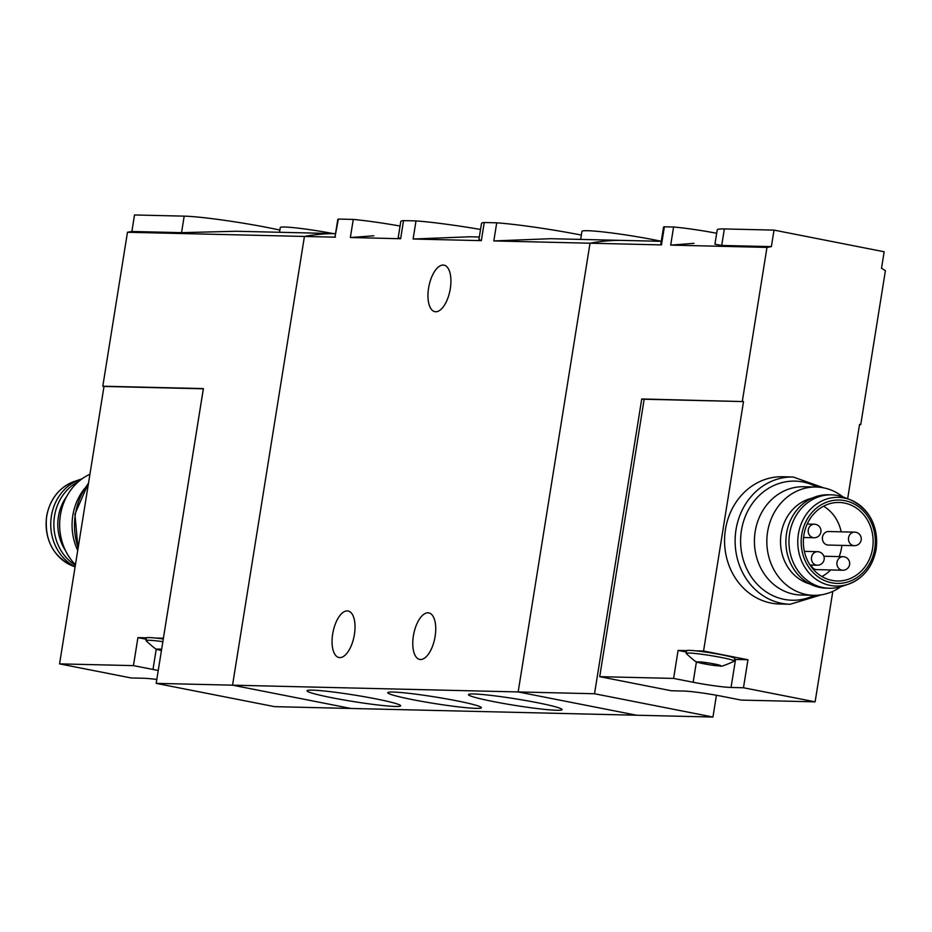 <?xml version="1.0" encoding="UTF-8"?>
<svg xmlns="http://www.w3.org/2000/svg" width="932" height="932" viewBox="0 0 932 932"><rect width="100%" height="100%" fill="white"/><g stroke="black" fill="none" stroke-linecap="round" stroke-linejoin="round"><path stroke-width="1.4" d="M480.528 229.47A69.061 4.788 -170.9 0 0 416.01 220.907L413.109 239.023L469.006 236.821M416.01 220.907L403.533 220.616L400.632 238.732L398.244 237.52M403.533 220.616A69.061 4.788 -170.9 0 0 400.795 221.49L398.22 237.52M581.347 235.074A69.061 4.788 -170.9 0 0 496.721 222.818L493.82 240.934L549.717 238.743M484.244 222.527L481.343 240.642L478.932 239.431L481.506 223.4A69.061 4.788 -170.9 0 1 484.244 222.527L496.721 222.818M312.395 690.134A47.392 3.285 -170.9 0 0 307.199 690.589A47.392 3.285 -170.9 0 0 353.333 701.54A47.392 3.285 -170.9 0 0 400.562 705.547A47.392 3.285 -170.9 0 0 363.701 696.612A47.392 3.285 -170.9 0 0 312.395 690.134M393.118 692.045A47.392 3.285 -170.9 0 0 387.91 692.499A47.392 3.285 -170.9 0 0 434.044 703.45A47.392 3.285 -170.9 0 0 481.285 707.458A47.392 3.285 -170.9 0 0 444.413 698.522A47.392 3.285 -170.9 0 0 393.118 692.045M473.829 693.967A47.392 3.285 -170.9 0 0 468.633 694.41A47.392 3.285 -170.9 0 0 514.755 705.361A47.392 3.285 -170.9 0 0 561.996 709.369A47.392 3.285 -170.9 0 0 525.135 700.433A47.392 3.285 -170.9 0 0 473.829 693.967M644.129 399.444L641.74 398.966L594.523 693.746L232.546 685.171L350.968 708.471L232.546 685.171L156.18 683.366L274.602 706.654L636.579 715.228L518.157 691.94L590.026 243.205A203.118 180.493 -88.6 0 1 623.834 240.433A203.118 180.493 91.4 0 0 590.026 243.205L518.157 691.94L636.579 715.228L712.945 717.034L716.428 695.26M661.266 241.283A50.107 3.472 -170.9 0 0 609.621 232.697A50.107 3.472 -170.9 0 0 581.941 231.404L580.659 239.407M400.061 226.045A50.107 3.472 -170.9 0 0 353.263 219.428L350.362 237.532L373.86 235.784M335.042 236.646L338.363 219.067A50.107 3.472 -170.9 0 0 337.792 219.474L335.042 236.646M353.263 219.428L338.363 219.067M413.389 635.904A23.696 10.741 101.1 0 1 428.825 612.907A23.696 10.741 101.1 0 1 435.116 636.416A23.696 10.741 101.1 0 1 419.68 659.413A23.696 10.741 101.1 0 1 413.389 635.904M332.677 633.993A23.696 10.741 101.1 0 1 348.114 610.996A23.696 10.741 101.1 0 1 354.405 634.506A23.696 10.741 101.1 0 1 338.968 657.503A23.696 10.741 101.1 0 1 332.677 633.993M350.362 237.532L400.632 238.732M156.18 683.366L203.397 388.586L102.811 386.209L127.474 232.254L304.426 236.448L232.546 685.171L304.426 236.448A203.118 180.493 -88.6 0 1 335.532 233.629A203.118 180.493 -88.6 0 0 304.426 236.448L335.462 237.182M493.82 240.934L661.475 244.906L660.776 244.347L663.526 227.198A37.909 2.633 -170.9 0 1 664.376 226.791L661.475 244.906M413.109 239.023L481.343 240.642M428.58 288.151A23.696 10.741 101.1 0 1 444.016 265.154A23.696 10.741 101.1 0 1 450.307 288.664A23.696 10.741 101.1 0 1 434.871 311.661A23.696 10.741 101.1 0 1 428.58 288.151M712.782 663.677L715.438 665.599A11.848 0.827 -170.9 0 0 719.539 665.937A11.848 0.827 -170.9 0 0 720.308 665.926A11.848 0.827 -170.9 0 0 720.867 665.728A11.848 0.827 -170.9 0 0 720.809 665.658A11.848 0.827 -170.9 0 0 714.611 664.027A11.848 0.827 -170.9 0 0 702.914 662.198A11.848 0.827 -170.9 0 0 697.579 661.941A11.848 0.827 -170.9 0 0 697.486 662.069A11.848 0.827 -170.9 0 0 697.963 662.349A11.848 0.827 -170.9 0 0 703.742 663.77A11.848 0.827 -170.9 0 0 715.438 665.599L716.591 665.122M706.829 662.71L703.742 663.77L702.6 662.803M832.812 591.366L815.116 701.843L741.231 700.095L721.694 696.251A28.438 1.969 9.1 0 0 683.785 691.055L671.366 690.763L599.719 676.667L673.603 678.414L693.152 682.259L696.437 661.697M815.116 701.843L743.468 687.758L747.953 659.751L703.555 651.014L743.503 401.587L641.74 398.966M693.152 682.259A28.438 1.969 9.1 0 0 731.049 687.466L743.468 687.758M714.937 244.196L717.244 229.796A62.968 4.369 9.1 0 1 724.35 228.934L774.026 230.111L884.153 251.768L881.509 268.288A203.118 180.493 91.4 0 1 885.4 270.688L860.737 424.643L859.56 424.41L847.654 498.737M599.719 676.667L644.163 399.234L743.503 401.587M673.603 678.414L678.088 650.408L686.663 650.606A24.372 1.689 9.1 0 0 686.604 650.711L686.173 653.379A24.372 1.689 -170.9 0 0 686.22 653.507C693.629 660.334 697.544 663.281 697.963 662.349M720.308 665.926C720.424 666.951 725.061 665.366 734.23 661.196A24.372 1.689 -170.9 0 0 734.311 661.079L734.742 658.411A24.372 1.689 9.1 0 0 721.193 654.695A24.372 1.689 9.1 0 0 695.598 650.827L703.555 651.014M594.523 693.746L712.945 717.034M716.685 233.28A37.909 2.633 -170.9 0 0 673.591 227.012L670.691 245.116L693.979 243.357M673.591 227.012L664.376 226.791M670.691 245.116L766.978 247.399A203.118 180.493 91.4 0 1 771.37 246.63L721.706 245.454L714.995 244.207M766.978 247.399L742.315 401.354M860.737 424.643L859.525 424.619M771.37 246.63L774.026 230.111M790.173 604.251A63.644 56.549 91.4 0 1 735.138 539.29A63.644 56.549 91.4 0 1 793.19 477.009L782.635 476.753A63.644 56.549 91.4 0 0 724.583 539.045A63.644 56.549 91.4 0 0 779.618 604.006L790.173 604.251L821.313 594.826M842.889 496.896A54.161 48.126 91.4 0 0 816.246 487.028L803.827 486.737A54.161 48.126 91.4 0 0 754.431 539.745A54.161 48.126 91.4 0 0 801.264 595.035L813.683 595.327A54.161 48.126 91.4 0 0 840.757 586.741M816.246 487.028A54.161 48.126 91.4 0 0 766.85 540.036A54.161 48.126 91.4 0 0 813.683 595.327M812.028 498.177A44.014 39.109 91.4 0 0 780.527 540.362A44.014 39.109 91.4 0 0 809.99 584.003M872.585 548.482A39.272 34.892 91.4 0 0 839.173 502.476A39.272 34.892 91.4 0 0 803.361 540.909A39.272 34.892 91.4 0 0 837.32 580.986A39.272 34.892 91.4 0 0 872.585 548.482M844.404 497.455A46.717 41.509 91.4 0 0 831.589 494.845A46.717 41.509 91.4 0 0 788.985 540.56A46.717 41.509 91.4 0 0 829.375 588.255A46.717 41.509 91.4 0 0 842.295 586.251L848.423 584.178A44.375 39.435 91.4 0 0 876.01 549.344A44.375 39.435 91.4 0 0 850.415 499.82A44.375 39.435 91.4 0 0 797.78 540.77A44.375 39.435 91.4 0 0 848.423 584.178C863.486 578.353 872.736 566.726 876.15 549.309C878.34 525.753 869.766 509.256 850.415 499.82L844.404 497.455M831.589 494.845L828.49 494.776A46.717 41.509 91.4 0 0 785.886 540.49A46.717 41.509 91.4 0 0 826.276 588.174L829.375 588.255M839.149 556.602A39.272 34.892 91.4 0 0 841.549 547.748A39.272 34.892 91.4 0 0 841.864 545.383M841.177 531.822A39.272 34.892 91.4 0 0 823.562 506.204M821.896 576.524A39.272 34.892 91.4 0 0 830.645 569.941M855.553 532.242A6.769 6.011 91.4 0 0 854.644 532.137L828.56 531.52A6.769 6.011 91.4 0 0 822.385 538.148A6.769 6.011 91.4 0 0 828.245 545.057L854.318 545.674A6.769 6.769 0 0 0 861.215 539.64A6.769 6.769 0 0 0 854.644 532.137A6.769 6.011 91.4 0 0 848.469 538.766A6.769 6.011 91.4 0 0 854.318 545.674M811.143 565.072A6.769 6.011 91.4 0 0 816.677 569.615L842.749 570.233A6.769 6.769 0 0 0 849.646 564.198A6.769 6.769 0 0 0 843.076 556.695A6.769 6.011 91.4 0 0 836.901 563.312A6.769 6.011 91.4 0 0 842.749 570.233M678.088 650.408L686.395 652.039M731.049 687.466L735.546 659.448A28.438 1.969 9.1 0 1 734.579 659.413M735.546 659.448L747.953 659.751M695.598 650.827A24.372 1.689 -170.9 0 0 686.663 650.606M734.311 661.079A24.372 1.689 -170.9 0 0 710.51 655.557A24.372 1.689 -170.9 0 0 686.173 653.379M161.644 649.289A11.848 0.827 -170.9 0 0 158.65 649.068A11.848 0.827 -170.9 0 0 157.415 649.15A11.848 0.827 -170.9 0 0 157.322 649.278A11.848 0.827 -170.9 0 0 157.799 649.557A11.848 0.827 -170.9 0 0 161.434 650.536M158.242 670.457A28.438 1.969 9.1 0 1 152.988 669.467L156.273 648.905M163.286 638.979A24.372 1.689 9.1 0 0 155.434 638.036L163.391 638.222L203.339 388.795L104 386.442L59.555 663.875L133.439 665.623L152.988 669.467M59.555 663.875L131.202 677.972L143.621 678.263A28.438 1.969 9.1 0 1 156.797 679.475M133.439 665.623L137.924 637.616L146.499 637.826A24.372 1.689 9.1 0 0 146.441 637.919L146.009 640.587A24.372 1.689 -170.9 0 0 146.056 640.715C153.465 647.542 157.38 650.489 157.799 649.557M127.474 232.254A203.118 180.493 -88.6 0 1 131.866 231.486L134.523 214.966L184.186 216.142A62.968 4.369 9.1 0 1 279.868 230.088M333.015 233.548A37.909 2.633 -170.9 0 0 280.276 227.536L279.518 232.278M335.532 233.606L236.145 231.252L181.542 232.662L184.186 216.142M131.866 231.486L181.542 232.662M102.811 386.209L104 386.442M77.729 550.474A54.161 48.126 -88.6 0 1 72.836 515.408A54.161 48.126 -88.6 0 1 84.23 488.974M75.434 564.745A54.161 48.126 -88.6 0 1 60.417 515.116A54.161 48.126 -88.6 0 1 89.926 474.248M75.119 566.726A46.717 41.509 -88.6 0 1 51.4 516.037A46.717 41.509 -88.6 0 1 80.443 479.363A46.717 41.509 -88.6 0 1 81.981 478.873M75.364 565.2A46.717 41.509 -88.6 0 1 54.51 516.107A46.717 41.509 -88.6 0 1 78.696 481.46M65.496 550.579A44.014 39.109 -88.6 0 1 58.425 516.608A44.014 39.109 -88.6 0 1 66.789 496.313M137.924 637.616L146.231 639.247M155.434 638.036A24.372 1.689 -170.9 0 0 149.19 637.581A24.372 1.689 -170.9 0 0 146.499 637.826M162.855 641.647A24.372 1.689 -170.9 0 0 148.759 640.249A24.372 1.689 -170.9 0 0 146.009 640.587M721.706 245.454L724.35 228.934M816.886 487.052A59.578 52.949 91.4 0 0 740.614 539.418A59.578 52.949 91.4 0 0 814.323 595.338M874.717 548.901A41.695 37.059 91.4 0 0 825.705 502.569A41.695 37.059 91.4 0 0 814.312 573.716A41.695 37.059 91.4 0 0 874.717 548.901M818.517 551.779A6.769 6.011 91.4 0 0 817.609 551.686A6.769 6.011 91.4 0 0 811.434 558.303A6.769 6.011 91.4 0 0 817.294 565.223A6.769 6.769 0 0 0 824.179 559.188A6.769 6.769 0 0 0 817.609 551.686L804.374 551.371M843.984 556.788A6.769 6.011 91.4 0 0 843.076 556.695L823.853 556.241M815.279 524.32A6.769 6.011 91.4 0 0 814.382 524.215A6.769 6.011 91.4 0 0 808.195 530.844A6.769 6.011 91.4 0 0 814.055 537.752A6.769 6.769 0 0 0 820.941 531.718A6.769 6.769 0 0 0 814.382 524.215L807.182 524.052M78.148 547.795A63.644 56.549 -88.6 0 1 75.41 514.033A63.644 56.549 -88.6 0 1 88.47 483.393M46.74 516.27A44.375 39.435 -88.6 0 1 74.327 481.448C59.252 487.261 50.013 498.888 46.6 516.316C44.398 539.861 52.984 556.357 72.323 565.794A44.375 39.435 -88.6 0 1 46.74 516.27M549.717 238.674L661.254 241.318M469.017 236.763L479.328 237.008M793.19 477.009L823.853 487.902M810.048 565.048L817.294 565.223M803.57 537.508L814.055 537.752M88.563 482.811L74.944 514.091L78.02 548.622M72.323 565.794L75.096 566.889M74.327 481.448L80.443 479.363"/></g></svg>
